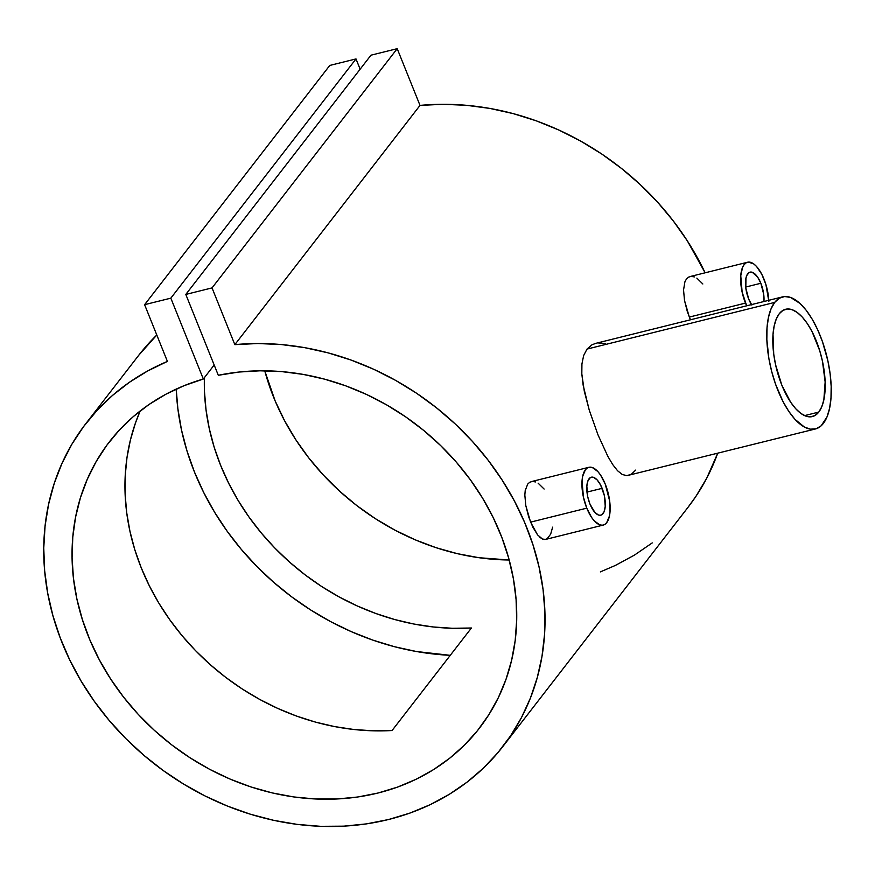 <?xml version="1.0" encoding="UTF-8"?>
<svg xmlns="http://www.w3.org/2000/svg" width="875" height="875" viewBox="0 0 875 875"><rect width="100%" height="100%" fill="white"/><g stroke="black" fill="none" stroke-linecap="round" stroke-linejoin="round"><path stroke-width="1.31" d="M589.958 504.055A19.567 8.225 -104 0 1 591.314 477.203A19.567 8.225 -104 0 1 602.12 488.338L586.983 492.1L602.12 488.338A19.567 8.225 -104 0 1 600.764 515.178A19.567 8.225 -104 0 1 589.958 504.055L594.869 512.4L598.478 515.025L600.173 515.277L601.716 514.795L604.089 511.722L605.238 506.297L604.341 495.589L600.644 485.089L597.209 479.992L593.6 477.367L591.905 477.116L590.362 477.597L587.989 480.67L586.841 486.095L587.738 496.803L589.958 504.055M539.798 537.272L542.533 539.077L545.705 539.394L603.225 525.087A29.772 12.512 -104 0 1 586.786 508.156L530.589 522.134L537.611 534.942L532.788 527.067L528.631 516.731L525.788 505.509L524.836 495.064L525.208 490.602L527.723 484.061L529.791 482.223L532.295 481.447L535.686 481.95M532.295 481.447L529.791 482.223L527.723 484.061L525.208 490.602L524.836 495.064L525.788 505.509L530.589 522.134L586.786 508.156A29.772 12.512 -104 0 1 588.853 467.305A29.772 12.512 -104 0 1 605.303 484.236A29.772 12.512 -104 0 1 603.225 525.087M760.845 283.27A19.567 8.225 -104 0 1 763.93 301.514L763.7 294.263L760.845 283.27L745.697 287.044L760.845 283.27L757.706 277.211L752.325 272.3L749.087 272.541L746.714 275.603L745.97 278.075L745.817 288.006L748.672 298.998A19.567 8.225 -104 0 1 750.039 272.147A19.567 8.225 -104 0 1 760.845 283.27M751.516 304.609A19.567 8.225 -104 0 1 748.672 298.998L751.811 305.058M768.83 301.394L765.92 284.572L761.764 274.236L756.547 266.481L753.78 263.955L748.464 262.095L746.123 262.839L744.111 264.666L742.514 267.509L740.764 275.767L742.131 292.053L746.67 305.812A29.772 12.512 -104 0 1 745.5 303.1L689.314 317.078L690.462 319.791L687.345 311.664L684.502 300.42L683.55 289.975L684.906 281.827L686.448 278.994L688.516 277.167L691.031 276.391L688.516 277.167L686.448 278.994L684.906 281.827L683.55 289.975L684.502 300.42L689.314 317.078L745.5 303.1A29.772 12.512 -104 0 1 747.567 262.238A29.772 12.512 -104 0 1 764.017 279.18A29.772 12.512 -104 0 1 768.786 300.311M635.677 470.105L631.367 474.217L626.872 475.672L622.256 474.48L617.564 470.739L612.752 464.614L607.873 456.411L598.052 434.995L589.203 409.97L583.155 385.186L581.82 373.92L581.93 363.956L583.647 355.545L587.016 349.081L774.681 302.411L587.016 349.081L583.647 355.545L581.93 363.956L581.82 373.92L584.281 391.147L589.203 409.97L598.052 434.995L607.873 456.411L612.752 464.614L617.564 470.739L622.256 474.48L626.872 475.672L815.434 428.969A68.053 28.591 -104 0 1 774.244 380.264A68.053 28.591 -104 0 1 774.681 302.411A68.053 28.591 -104 0 1 782.578 296.877A68.053 28.591 -104 0 1 823.78 345.581A68.053 28.591 -104 0 1 823.331 423.434A68.053 28.591 -104 0 1 815.434 428.969M818.77 412.081L804.584 415.614L818.77 412.081A55.3 23.231 -104 0 1 812.361 416.577A55.3 23.231 -104 0 1 778.881 377.016A55.3 23.231 -104 0 1 779.242 313.753A55.3 23.231 -104 0 1 785.663 309.258A55.3 23.231 -104 0 1 819.131 348.83A55.3 23.231 -104 0 1 818.77 412.081L815.041 415.472L810.688 416.85L805.886 416.139L800.822 413.394L795.692 408.702L790.683 402.259L781.812 385.131L775.556 364.634L773.73 354.08L773.019 334.381L774.167 326.003L776.267 319.036L779.242 313.753L782.983 310.363L787.325 308.995L792.127 309.695L797.191 312.452L802.32 317.133L807.33 323.586L812.022 331.538L819.733 350.722L822.456 361.211L825.147 381.981L823.845 399.842L821.745 406.809L818.77 412.081M234.839 344.641A263.714 227.15 37.7 0 1 499.636 476.23A263.714 227.15 37.7 0 1 502.928 746.441A263.714 227.15 37.7 0 1 155.356 764.652A263.714 227.15 37.7 0 1 85.848 423.609A263.714 227.15 37.7 0 1 167.409 361.408L147.766 370.913L129.402 382.287L112.492 395.445L97.169 410.266L83.573 426.606L71.816 444.336L62.016 463.312L54.261 483.339L48.595 504.263L45.084 525.897L43.761 548.045L44.636 570.511L47.688 593.108L52.905 615.639L60.244 637.897L69.628 659.695L80.981 680.837L94.205 701.148L109.178 720.431L125.77 738.533L143.85 755.289L163.242 770.547L183.783 784.186L205.297 796.086L227.588 806.137L250.458 814.242L273.722 820.345L297.161 824.381L320.578 826.328L343.777 826.164L366.527 823.878L388.653 819.503L409.948 813.083L430.238 804.65L449.334 794.303L467.075 782.13L483.295 768.217L497.864 752.708L510.661 735.722L521.555 717.423L530.458 697.966L537.294 677.513L542.008 656.25L544.545 634.375L544.895 612.052L543.058 589.498L539.033 566.913L532.875 544.48L524.617 522.397L514.347 500.872L502.152 480.08L488.13 460.206L472.423 441.427L455.153 423.905L436.472 407.783L416.544 393.225L395.555 380.352L373.669 369.261L351.094 360.062L328.027 352.844L304.653 347.648L281.203 344.531L257.863 343.525L234.839 344.641L212.034 287.908L397.206 48.672L420.011 105.405L234.839 344.641L212.034 287.908L185.806 294.427L370.978 55.191L397.206 48.672L212.034 287.908L185.806 294.427L218.312 375.288A233.942 201.502 37.7 0 1 469.219 478.209A233.942 201.502 37.7 0 1 479.391 728.208A233.942 201.502 37.7 0 1 171.052 744.362A233.942 201.502 37.7 0 1 109.397 441.831A233.942 201.502 37.7 0 1 203.328 379.017L214.178 364.995L203.328 379.017L170.833 298.156L356.005 58.92L360.139 69.202L356.005 58.92L170.833 298.156L144.605 304.675L329.777 65.439L356.005 58.92L329.777 65.439L144.605 304.675L167.409 361.408L144.605 304.675L170.833 298.156L203.328 379.017L184.111 385.678L165.922 394.209L148.947 404.545L133.339 416.577L119.241 430.194L106.794 445.277L96.119 461.661L87.303 479.216L80.434 497.755L75.578 517.125L72.789 537.13L72.078 557.583L73.456 578.298L76.912 599.08L82.425 619.719L89.928 640.041L99.356 659.837L110.611 678.934L123.605 697.145L138.195 714.306L154.262 730.253L171.642 744.822L190.181 757.892L209.705 769.344L230.027 779.056L250.95 786.942L272.278 792.925L293.814 796.95L315.361 798.984L336.711 799.006L357.656 797.016L378.011 793.034L397.578 787.084L416.172 779.242L433.617 769.573L449.761 758.166L464.439 745.128L477.52 730.581L488.873 714.667L498.4 697.539L506.002 679.35L511.613 660.264L515.189 640.478L516.677 620.167L516.086 599.528L513.395 578.747L508.648 558.031L501.889 537.567L493.183 517.552L482.595 498.17L470.236 479.609L456.236 462.033L440.694 445.616L423.795 430.511L405.661 416.861L386.488 404.797L366.45 394.417L345.734 385.842L324.527 379.137L303.045 374.369L281.477 371.58L260.039 370.803L238.919 372.039L218.312 375.288L185.806 294.427L370.978 55.191L397.206 48.672L420.011 105.405L234.839 344.641M502.928 746.441L688.1 507.205A263.714 227.15 -142.3 0 0 717.697 453.272L706.727 478.188L695.833 496.486L687.958 507.38M705.13 272.803A263.714 227.15 -142.3 0 0 420.011 105.405L443.034 104.289L466.375 105.295L489.825 108.413L513.198 113.608L536.266 120.827L558.841 130.025L580.727 141.116L601.716 153.989L621.644 168.558L640.325 184.669L657.595 202.191L673.312 220.97L687.323 240.844L705.13 272.803M450.264 655.331A263.714 227.15 37.7 0 1 176.214 389.091L177.866 408.68L181.497 429.931L187.031 451.062L194.414 471.898L203.602 492.297L214.517 512.094L227.084 531.125L241.194 549.248L256.736 566.322L273.591 582.225L291.637 596.816L310.734 610.006L330.717 621.666L351.455 631.717L372.772 640.095L394.505 646.712L416.489 651.525L450.264 655.331M138.72 355.294L156.8 335.005A263.714 227.15 -142.3 0 0 138.753 355.25L85.848 423.609M696.861 278.119L702.833 283.981M691.031 276.391L694.444 276.905M598.183 342.934L605.358 343.481M782.578 296.877L595.711 343.361L591.938 344.827L587.016 349.081L591.938 344.827L595.853 343.317M552.628 527.155L550.659 534.166L547.05 538.825L544.863 539.525L542.533 539.077L537.611 534.942M538.125 483.175L544.108 489.038M264.753 370.803A233.942 201.502 -142.3 0 0 509.195 560L478.986 557.714L457.45 553.689L436.122 547.706L415.198 539.82L394.877 530.108L375.364 518.656L356.814 505.586L339.434 491.017L323.367 475.07L308.777 457.909L295.783 439.698L284.528 420.602L275.1 400.805L264.753 370.803M471.417 627.998A233.942 201.502 37.7 0 1 204.4 377.639L204.477 391.584L206.062 410.134L209.3 428.706L214.167 447.169L220.642 465.38L228.659 483.208L238.164 500.522L249.091 517.18L261.352 533.061L274.859 548.056L289.505 562.034L305.178 574.908L321.77 586.578L339.15 596.936L357.186 605.927L375.747 613.473L394.691 619.533L413.875 624.028L433.158 626.959L452.386 628.283L471.417 627.998L392.066 730.527L471.417 627.998M140.153 410.988A233.942 201.502 -142.3 0 0 177.362 629.88A233.942 201.502 -142.3 0 0 392.066 730.527L373.023 730.811L353.795 729.488L334.512 726.567L315.328 722.061L296.384 716.012L277.834 708.455L259.788 699.464L242.408 689.106L225.816 677.436L210.142 664.573L195.497 650.584L181.989 635.6L169.728 619.708L158.802 603.05L149.297 585.736L141.28 567.908L134.805 549.697L129.938 531.234L126.7 512.663L125.125 494.123L125.213 475.748L126.973 457.68L130.397 440.059L135.45 423.019L140.153 410.988M600.381 571.889L615.409 565.414L634.506 555.067L652.247 542.894M774.681 302.411L771.017 308.908L768.436 317.483L767.025 327.797L766.839 339.467L768.873 358.509L771.695 371.514L775.567 384.202L782.994 401.538L788.769 411.337L794.927 419.278L804.388 427.044L810.491 429.177L816.145 428.761L821.144 425.819L826.995 416.938L829.577 408.363L830.987 398.048L831.173 386.378L830.123 373.811L827.87 360.817L822.456 341.644L817.688 329.777L812.197 319.189L806.203 310.286L799.936 303.395L790.541 297.413L784.634 296.548L779.275 298.233L774.681 302.411M605.303 484.236L609.645 500.959L610.028 511.558L609.416 516.075L606.681 522.67L604.669 524.497L602.328 525.23L599.747 524.858L594.256 520.855L591.555 517.377L586.786 508.156L583.417 497.12L582.05 480.823L582.663 476.317L585.397 469.722L587.409 467.895L589.75 467.163L592.331 467.534L597.822 471.538L600.523 475.016L605.303 484.236M690.047 276.555L747.567 262.238M531.333 481.611L588.853 467.305"/></g></svg>

